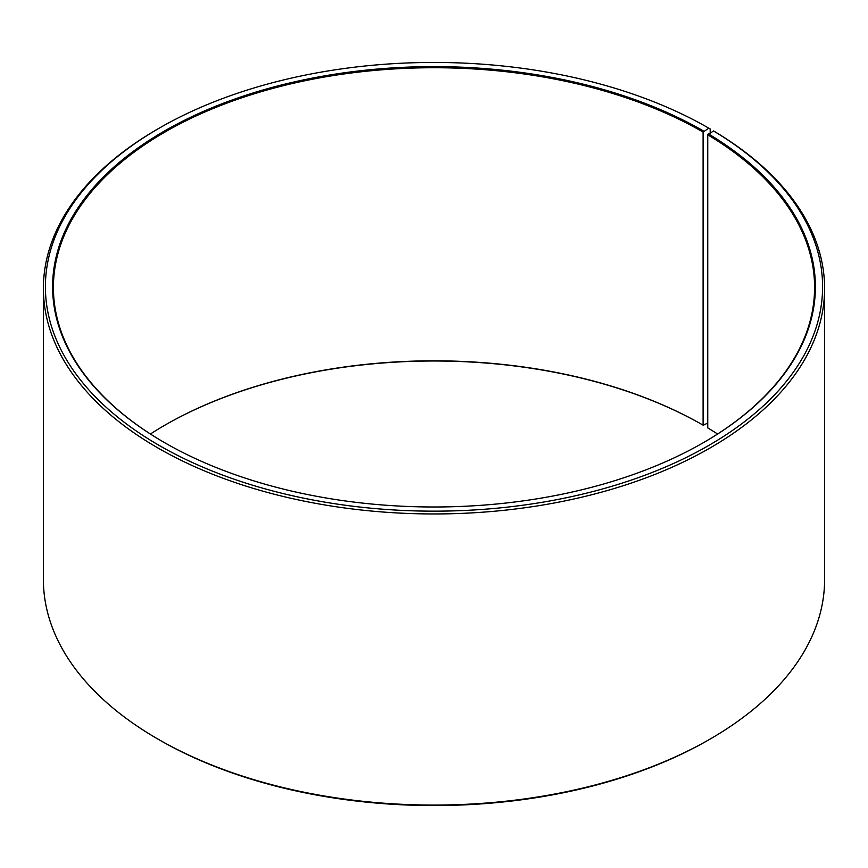 <?xml version="1.0" encoding="UTF-8"?>
<svg xmlns="http://www.w3.org/2000/svg" width="868" height="868" viewBox="0 0 868 868"><rect width="100%" height="100%" fill="white"/><g stroke="black" fill="none" stroke-linecap="round" stroke-linejoin="round"><path stroke-width="1.3" d="M713.529 130.959A388.593 224.356 180 0 1 705.565 447.28A388.593 224.356 180 0 1 157.629 444.524A388.593 224.356 180 0 1 159.213 128.16L157.802 128.985A390.6 225.506 180 0 0 43.4 288.436A390.6 225.506 180 0 0 434 513.954A390.6 225.506 180 0 0 824.6 288.436A390.6 225.506 180 0 0 714.972 131.784L713.529 130.959L707.767 134.822L707.767 427.902A380.585 219.723 180 0 1 717.586 434M707.767 134.822A380.585 219.723 180 0 1 814.585 287.46A380.585 219.723 180 0 1 703.405 442.669M164.594 442.669A380.585 219.723 180 0 1 53.415 287.46A380.585 219.723 180 0 1 288.36 84.456A380.585 219.723 180 0 1 703.113 132.088L703.113 425.168L707.767 423.139M150.414 434A380.585 219.723 180 0 1 164.887 425.168A380.585 219.723 180 0 1 703.113 425.168M164.594 425.331A381.388 220.19 180 0 1 703.677 425.494M824.6 288.436L824.6 579.564A390.6 225.506 180 0 1 710.198 739.015L708.787 739.84A388.593 224.356 180 0 1 159.213 739.84L157.802 739.015A390.6 225.506 180 0 1 43.4 579.564L43.4 288.436M710.198 739.015A390.6 225.506 180 0 1 157.802 739.015M710.198 132.815L710.198 128.974L708.776 128.16L703.113 132.088M159.213 128.16A388.593 224.356 180 0 1 708.776 128.16M708.342 133.846A381.388 220.19 180 0 1 703.688 442.496A381.388 220.19 180 0 1 164.312 442.496A381.388 220.19 180 0 1 164.323 131.101A381.388 220.19 180 0 1 703.677 131.101"/></g></svg>

